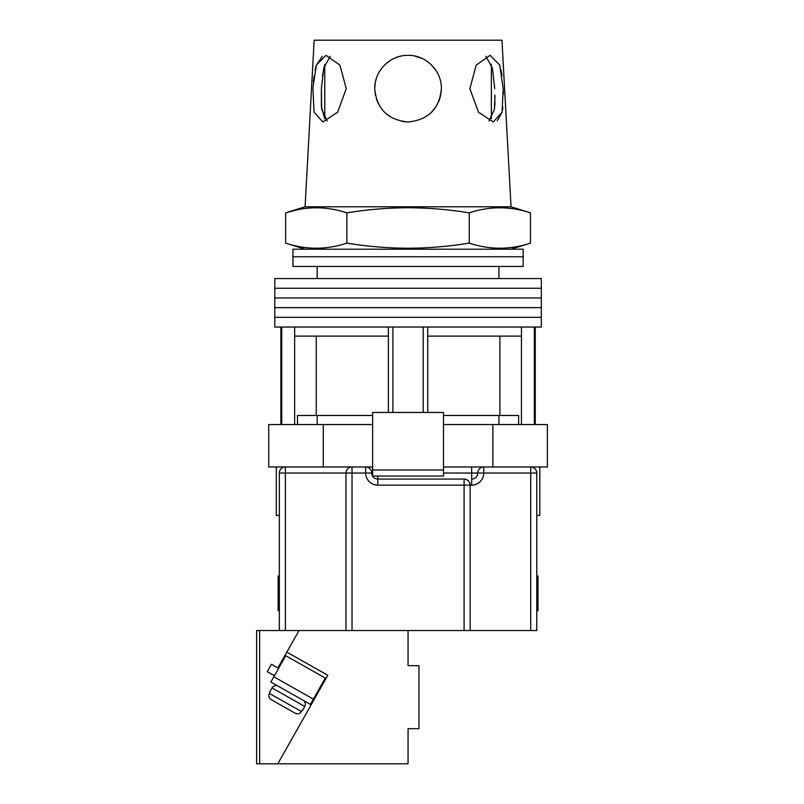 <?xml version="1.0" encoding="UTF-8"?>
<svg xmlns="http://www.w3.org/2000/svg" width="804" height="804" viewBox="0 0 804 804"><rect width="100%" height="100%" fill="white"/><g stroke="black" fill="none" stroke-linecap="round" stroke-linejoin="round"><path stroke-width="1.21" d="M408.06 317.339L541.333 317.339L541.333 327.037L274.787 327.037L274.787 317.339L541.333 317.339L541.333 307.651L408.06 307.651L541.333 307.651L541.333 297.962L408.06 297.962L541.333 297.962L541.333 288.264L408.06 288.264L541.333 288.264L541.333 278.576L274.787 278.576L274.787 288.264L408.06 288.264L274.787 288.264L274.787 297.962L408.06 297.962L274.787 297.962L274.787 307.651L408.06 307.651L274.787 307.651L274.787 317.339L408.06 317.339M392.915 412.452L392.915 327.037M281.752 424.562L281.752 327.037M534.369 424.562L534.369 327.037M423.205 412.452L423.205 327.037M518.61 424.562L518.61 415.477L443.496 415.477M372.624 415.477L297.5 415.477L297.5 424.562M521.454 424.562L521.454 336.122L427.748 336.122L427.748 327.037M521.454 336.122L521.454 327.037M427.748 412.452L427.748 336.122M388.372 412.452L388.372 336.122L294.656 336.122L294.656 327.037M388.372 336.122L388.372 327.037M294.656 424.562L294.656 336.122M316.253 336.122L316.253 415.477M499.867 336.122L499.867 415.477M408.06 256.767L523.153 256.767L523.153 266.456L292.957 266.456L292.957 256.767L523.153 256.767L523.153 249.19L292.957 249.19L292.957 256.767L408.06 256.767M539.816 466.973L539.816 515.434L536.781 515.434M372.624 424.562L268.727 424.562L268.727 466.973L365.649 466.973A6.06 6.06 0 0 1 371.709 473.023A6.06 6.06 0 0 0 377.769 479.083L464.089 479.083C467.747 479.465 469.767 481.485 470.149 485.144L470.149 630.527L345.961 630.527L345.961 473.023A6.06 6.06 0 0 1 352.021 466.973L352.021 630.527M492.862 424.562L492.862 466.973L547.383 466.973L547.383 424.562L443.496 424.562M492.862 466.973L443.496 466.973M372.624 466.973L365.649 466.973A6.06 6.06 0 0 1 371.709 473.023A6.06 6.06 0 0 0 377.769 479.083L377.769 476.058M323.248 424.562L323.248 466.973M443.496 469.998L443.496 412.452L372.624 412.452L372.624 469.998L443.496 469.998L443.496 476.058L372.624 476.058L372.624 469.998M279.33 515.434L276.305 515.434L276.305 466.973M536.781 610.839L537.997 610.839L537.997 576.006L536.781 576.006M279.33 576.006L278.124 576.006L278.124 610.839L279.33 610.839M279.33 630.527L279.33 473.023A6.06 6.06 0 0 1 285.39 466.973L285.39 630.527L259.642 630.527L259.642 763.8L408.06 763.8L408.06 728.665L418.964 728.665L418.964 665.662L408.06 665.662L408.06 630.527M530.73 630.527L530.73 473.023L536.781 473.023C536.399 469.375 534.379 467.355 530.73 466.973A6.06 6.06 0 0 1 536.781 473.023L536.781 630.527L470.149 630.527M313.992 698.083L314.706 698.495L277.812 763.8L327.821 675.28L286.817 652.124L299.018 630.527L285.39 630.527M464.089 630.527L464.089 485.144L470.149 485.144A6.06 6.06 0 0 0 464.089 479.083A6.06 6.06 0 0 1 470.149 485.144L471.667 485.144A12.12 12.12 0 0 0 483.777 473.023L530.73 473.023L530.73 466.973M443.496 473.023L471.667 473.023L471.667 479.083A6.06 6.06 0 0 0 477.727 473.023A6.06 6.06 0 0 1 483.777 466.973L483.777 473.023L477.727 473.023A6.06 6.06 0 0 1 483.777 466.973M491.355 118.771L491.355 64.27M327.148 121.032L321.68 109.254L321.379 88.661L321.399 106.56L324.766 118.771L324.766 64.27L322.424 75.867M312.927 88.661L314.052 112.198L322.876 121.977L337.64 112.178L346.253 88.661L339.901 65.094L326.022 55.345L316.344 65.104L312.997 87.405M494.661 107.173L494.973 101.585M494.983 95.184L494.43 109.294L488.973 121.032M503.234 89.686L503.374 94.158M502.902 107.233L502.46 110.269M502.038 112.319L497.264 120.781M469.868 88.661L478.48 112.198L493.234 121.977L502.068 112.178L503.183 88.661L499.766 65.094L490.088 55.345L476.209 65.104L469.868 88.661M375.468 95.606L374.744 88.661C376.664 108.892 387.769 119.997 408.06 121.977C428.361 119.977 439.466 108.872 441.376 88.661L441.135 92.691M440.713 95.284L438.823 101.455M435.738 107.203L430.854 112.952M405.276 121.866L401.789 121.384M389.407 116.278L384.453 112.178M378.433 103.897L376.342 98.882M530.469 243.14C510.068 249.883 489.666 249.883 469.265 243.14C448.923 246.436 428.512 248.145 408.06 248.245C387.669 248.155 367.267 246.446 346.856 243.14C326.454 249.883 306.053 249.883 285.651 243.14L285.651 212.849C306.053 206.105 326.454 206.105 346.856 212.849C367.267 209.532 387.669 207.834 408.06 207.733C428.512 207.834 448.923 209.542 469.265 212.849C489.666 206.105 510.068 206.105 530.469 212.849L530.469 243.14L511.042 249.19M305.078 206.789L314.163 40.2L501.957 40.2L511.042 206.789L305.078 206.789L285.651 212.849L297.892 209.663M441.376 88.661C441.768 70.772 425.919 54.933 408.06 55.345C390.161 54.953 374.362 70.772 374.744 88.661L375.086 83.897M501.073 70.119L502.048 75.877M313.409 81.827L314.073 75.867M315.098 69.817L315.821 66.853M316.344 65.104L322.374 56.26M375.468 81.727L376.252 78.732M379.257 71.908L381.538 68.501M385.046 64.571L389.89 60.732M395.528 57.787L397.859 56.943M398.332 56.793L400.774 56.149M414.522 55.978L422.14 58.471M431.617 65.104L435.718 70.079M485.897 56.29L492.39 68.049L494.741 88.661M321.379 88.661L323.731 68.028L330.213 56.29M469.265 212.849L469.265 243.14M346.856 212.849L346.856 243.14M318.876 691.108L318.163 690.696M278.606 668.355L271.41 664.295L267.24 671.672L274.425 675.742M313.389 699.138L325.308 678.043L285.752 655.692L273.832 676.797L313.389 699.138L310.414 704.415L270.858 682.063L273.832 676.797M278.234 686.234L303.028 700.244A4.543 4.543 0 0 1 304.746 706.435L272.043 687.963A4.543 4.543 0 0 1 278.234 686.234M302.515 710.384L304.746 706.435M269.812 691.912L272.043 687.963M270.124 692.093L269.38 693.41L301.46 711.53L302.203 710.213M301.46 711.53C299.822 713.811 297.731 714.364 295.168 713.198L271.199 699.661C268.878 698.073 268.275 695.983 269.38 693.41M295.168 713.198L271.199 699.661M256.617 630.527L256.617 763.8L256.617 630.527L259.642 630.527M299.018 630.527L345.961 630.527M259.642 763.8L256.617 763.8M286.817 652.124L277.882 667.943M464.089 479.083L464.089 485.144L377.769 485.144A12.12 12.12 0 0 1 365.649 473.023L279.33 473.023M372.624 473.023L365.649 473.023L365.649 466.973M471.667 485.144L471.667 479.083A6.06 6.06 0 0 0 477.727 473.023L471.667 473.023L471.667 466.973M377.769 485.144L377.769 479.083M498.922 266.456L498.922 278.576M280.847 424.562L280.847 327.037M535.273 424.562L535.273 327.037M317.188 266.456L317.188 278.576M498.922 424.562L498.922 415.477M317.188 424.562L317.188 415.477M511.042 206.789L530.469 212.849M305.078 249.19L285.651 243.14"/></g></svg>
